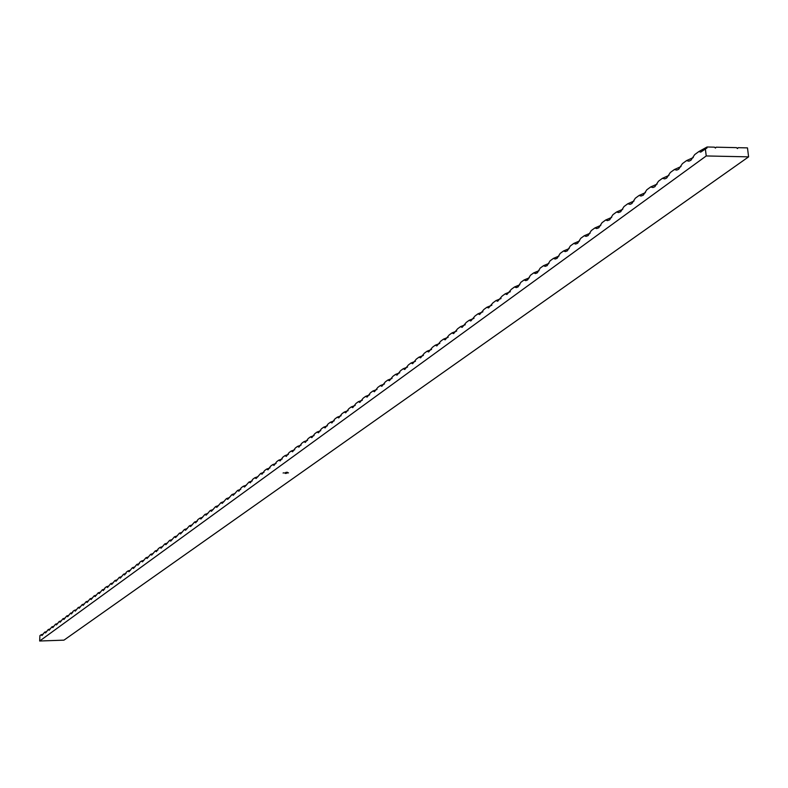 <?xml version="1.0" encoding="UTF-8"?>
<svg xmlns="http://www.w3.org/2000/svg" width="788" height="788" viewBox="0 0 788 788"><rect width="100%" height="100%" fill="white"/><g stroke="black" fill="none" stroke-linecap="round" stroke-linejoin="round"><path stroke-width="1.18" d="M715.238 147.878L716.184 147.189L736.504 147.642L737.46 148.558L738.198 147.681L737.253 148.361M39.666 641.008L706.235 155.955L705.378 149.021L700.729 152.104L698.857 151.552L694.711 154.596L690.859 160.338L688.86 161.176L686.496 160.634L682.418 163.628L678.645 169.282L676.695 170.109L674.341 169.568L670.332 172.513L666.648 178.078L664.727 178.886L662.393 178.344L658.463 181.23L654.858 186.717L652.976 187.524L650.661 186.963L646.79 189.809L643.254 195.217L640.959 196.035L639.117 195.444L635.315 198.231L631.858 203.56L630.055 204.348L627.77 203.777L624.037 206.525L620.649 211.775L618.442 212.573L616.62 211.972L612.936 214.671L609.626 219.852L607.459 220.64L605.647 220.029L602.032 222.689L598.781 227.791L596.654 228.569L594.861 227.959L591.295 230.569L588.114 235.602L586.036 236.37L584.243 235.75L580.746 238.321L577.624 243.295L575.585 244.053L573.802 243.423L570.354 245.954L567.301 250.86L565.291 251.608L563.528 250.978L560.14 253.46L557.136 258.297L555.176 259.035L553.412 258.405L550.073 260.858L547.138 265.625L545.207 266.354L543.464 265.714L540.174 268.127L537.298 272.835L535.407 273.554L533.663 272.914L530.432 275.288L527.605 279.937L525.744 280.646L524.02 279.996L520.838 282.331L518.061 286.921L516.239 287.63L514.525 286.97L511.392 289.275L506.881 294.505L505.177 293.845L502.084 296.111L497.661 301.272L495.967 300.602L492.924 302.838L488.58 307.941L486.895 307.271L483.901 309.467L479.636 314.51L477.961 313.831L475.006 315.998L470.82 320.972L469.156 320.302L466.25 322.43L462.132 327.355L460.488 326.665L457.621 328.773L453.583 333.629L451.938 332.95L449.121 335.018L445.151 339.825L443.516 339.135L440.738 341.174L436.838 345.922L435.222 345.233L432.484 347.242L428.642 351.94L427.037 351.241L424.338 353.221L420.565 357.86L418.98 357.161L416.31 359.121L412.607 363.711L411.021 363.002L408.401 364.933L404.756 369.474L403.18 368.764L400.599 370.665L397.014 375.147L395.458 374.448L392.897 376.319L389.38 380.752L387.834 380.043L385.312 381.894L381.845 386.278L380.309 385.568L377.826 387.391L374.418 391.734L372.891 391.015L370.449 392.818L367.09 397.113L365.583 396.394L363.16 398.167L359.86 402.412L358.363 401.693L355.979 403.446L352.728 407.652L351.241 406.923L348.887 408.657L345.686 412.814L344.218 412.085L341.894 413.798L338.741 417.906L337.284 417.187L334.989 418.861L331.886 422.939L330.438 422.21L328.172 423.875L325.129 427.904L323.681 427.175L321.445 428.81L318.451 432.799L317.012 432.07L314.816 433.686L311.851 437.635L310.433 436.907L308.256 438.502L305.34 442.413L303.932 441.674L301.784 443.26L298.918 447.131L297.519 446.392L295.401 447.948L292.575 451.78L291.186 451.041L289.088 452.578L286.31 456.38L284.931 455.641L282.862 457.158L280.124 460.921L278.755 460.172L276.716 461.679L274.007 465.403L272.658 464.654L270.639 466.141L267.969 469.825L266.63 469.087L264.64 470.544L262.01 474.209L260.67 473.46L256.12 478.523L254.8 477.774L252.849 479.202L250.298 482.798L248.988 482.049L244.546 487.014L243.246 486.265L241.345 487.654L238.872 491.18L237.572 490.431L233.258 495.297L231.968 494.549L227.712 499.365L226.432 498.617L222.226 503.384L220.965 502.636L216.808 507.364L215.557 506.605L211.45 511.284L210.209 510.535L206.151 515.175L204.919 514.416L200.92 519.006L199.699 518.258L197.965 519.528L195.749 522.808L194.528 522.05L190.627 526.561L189.425 525.803L185.574 530.265L184.372 529.506L180.57 533.939L179.388 533.18L175.626 537.564L174.444 536.805L170.73 541.149L169.568 540.391L165.894 544.695L164.731 543.937L161.107 548.202L159.964 547.443L158.378 548.606L156.379 551.679L155.236 550.92L151.7 555.107L150.567 554.348L147.07 558.505L145.938 557.746L142.48 561.864L141.367 561.105L139.86 562.218L137.949 565.193L136.846 564.425L133.468 568.473L132.364 567.715L129.025 571.733L127.942 570.975L126.474 572.049L124.642 574.954L123.558 574.186L120.298 578.136L119.224 577.377L115.994 581.288L114.93 580.529L111.738 584.41L110.684 583.652L107.523 587.493L106.478 586.735L105.09 587.759L103.356 590.557L102.312 589.798L99.229 593.581L98.195 592.822L95.141 596.575L94.117 595.817L91.103 599.54L90.088 598.781L87.104 602.475L86.089 601.717L83.134 605.381L82.129 604.623L79.214 608.257L78.219 607.499L75.323 611.104L74.338 610.345L73.057 611.291L71.481 613.931L70.496 613.172L67.669 616.718L66.694 615.96L63.897 619.486L62.932 618.728L60.164 622.225L59.199 621.466L56.46 624.933L55.505 624.185L52.796 627.622L51.85 626.864L49.171 630.282L48.226 629.533L45.576 632.922L44.64 632.163L42.01 635.532L41.084 634.773L39.912 635.64L39.666 641.008L63.956 640.151L748.6 156.851L747.477 147.888L738.198 147.681M41.084 634.773L43.123 634.182M44.64 632.163L46.689 631.562M48.226 629.533L50.294 628.923M51.85 626.864L53.939 626.253M55.505 624.185L57.613 623.554M59.199 621.466L61.326 620.836M62.932 618.728L65.079 618.087M66.694 615.96L68.861 615.31M70.496 613.172L72.683 612.512M74.338 610.345L76.544 609.685M78.219 607.499L80.445 606.819M82.129 604.623L84.385 603.933M86.089 601.717L88.364 601.027M90.088 598.781L92.373 598.082M94.117 595.817L96.431 595.107M98.195 592.822L100.539 592.103M102.312 589.798L104.676 589.06M106.478 586.735L108.862 585.996M110.684 583.652L113.088 582.903M114.93 580.529L117.363 579.771M119.224 577.377L121.677 576.609M123.558 574.186L126.041 573.408M127.942 570.975L130.444 570.177M132.364 567.715L134.896 566.917M136.846 564.425L139.397 563.617M141.367 561.105L143.948 560.278M145.938 557.746L148.548 556.909M150.567 554.348L153.197 553.501M155.236 550.92L157.905 550.054M159.964 547.443L162.653 546.567M164.731 543.937L167.46 543.05M169.568 540.391L172.316 539.485M174.444 536.805L177.231 535.889M179.388 533.18L182.195 532.245M184.372 529.506L187.219 528.571M189.425 525.803L192.292 524.847M194.528 522.05L197.433 521.075M199.699 518.258L202.634 517.273M204.919 514.416L207.884 513.412M210.209 510.535L213.203 509.521M215.557 506.605L218.581 505.571M220.965 502.636L224.028 501.582M226.432 498.617L229.535 497.543M231.968 494.549L235.11 493.465M237.572 490.431L240.754 489.328M243.246 486.265L246.457 485.142M248.988 482.049L252.229 480.916M254.8 477.774L258.08 476.622M260.67 473.46L264 472.288M266.63 469.087L269.989 467.895M272.658 464.654L276.056 463.452M278.755 460.172L282.202 458.951M284.931 455.641L288.418 454.39M291.186 451.041L294.712 449.771M297.519 446.392L301.095 445.102M303.932 441.674L307.556 440.364M310.433 436.907L314.097 435.567M317.012 432.07L320.726 430.711M323.681 427.175L327.434 425.786M330.438 422.21L334.24 420.802M337.284 417.187L341.125 415.749M344.218 412.085L348.109 410.627M351.241 406.923L355.191 405.446M358.363 401.693L362.362 400.186M365.583 396.394L369.631 394.857M372.891 391.015L377.009 389.449M380.309 385.568L384.475 383.973M387.834 380.043L392.05 378.417M395.458 374.448L399.733 372.793M403.18 368.764L407.524 367.08M411.021 363.002L415.424 361.288M418.98 357.161L423.432 355.418M427.037 351.241L431.558 349.458M435.222 345.233L439.803 343.41M443.516 339.135L448.165 337.284M451.938 332.95L456.656 331.059M460.488 326.665L465.275 324.745M469.156 320.302L474.012 318.332M477.961 313.831L482.886 311.831M486.895 307.271L491.889 305.222M495.967 300.602L501.04 298.524M505.177 293.845L510.329 291.718M514.525 286.97L519.755 284.803M524.02 279.996L529.329 277.78M533.663 272.914L539.061 270.648M543.464 265.714L548.94 263.399M553.412 258.405L558.978 256.041M563.528 250.978L569.182 248.565M573.802 243.423L579.544 240.961M584.243 235.75L590.084 233.238M594.861 227.959L600.791 225.378M605.647 220.029L611.685 217.399M616.62 211.972L622.756 209.283M627.77 203.777L634.015 201.019M639.117 195.444L645.461 192.627M650.661 186.963L657.113 184.087M662.393 178.344L668.963 175.389M674.341 169.568L681.019 166.554M686.496 160.634L693.292 157.551M698.857 151.552L707.082 146.992L714.48 147.159L715.445 148.075L716.184 147.189M286.379 473.352L285.798 473.371M285.217 472.899L284.616 472.938M706.235 155.955L748.6 156.851M287.206 472.967L287.787 472.849L287.196 472.928M287.896 472.958L288.487 472.839L287.896 472.908M285.374 473.007L286.33 472.879L285.364 472.958M285.886 472.376L287.413 472.278L285.886 472.376M285.749 473.361L285.167 473.391M283.109 473.036L283.7 472.839L283.099 472.987M705.378 149.021L706.944 148.036L707.082 146.992M284.655 472.958L285.167 472.879"/></g></svg>
